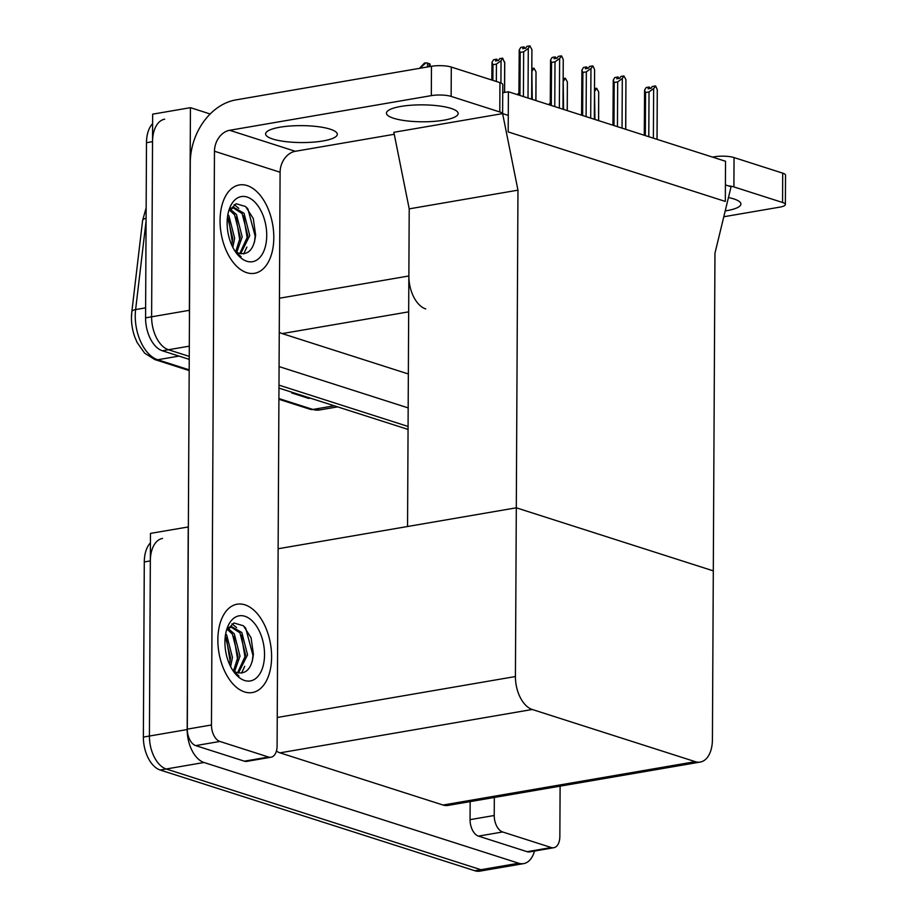 <?xml version="1.0" encoding="UTF-8"?>
<svg xmlns="http://www.w3.org/2000/svg" width="917" height="917" viewBox="0 0 917 917"><rect width="100%" height="100%" fill="white"/><g stroke="black" fill="none" stroke-linecap="round" stroke-linejoin="round"><path stroke-width="1.38" d="M517.967 190.163L502.619 113.605L508.27 115.416L508.19 131.922L725.324 201.431L725.53 161.266L508.396 91.757L508.19 131.922L725.324 201.431L725.404 184.925L731.067 186.736L714.962 253.23L713.3 570.867L516.305 507.812L515.423 676.54A28.312 16.517 80.2 0 0 532.25 709.483L695.304 761.672A28.312 16.517 80.2 0 0 700.244 762.061A28.312 16.517 80.2 0 0 712.417 739.595L713.3 570.867L516.305 507.812L517.967 190.163L409.211 208.858L408.867 275.983A28.312 16.517 80.2 0 0 425.694 308.926M189.475 313.522A28.312 16.517 -99.8 0 1 189.372 310.313L190.438 107.667L152.669 114.155L151.614 316.812L152.531 141.665A28.312 16.517 -99.8 0 1 164.705 119.199M190.438 107.667L210.165 113.983M189.234 359.372L162.401 350.787L168.441 349.744A28.312 16.517 -99.8 0 1 151.614 316.812A28.312 16.517 -99.8 0 0 168.441 349.744L189.246 356.404L168.441 349.744L189.303 346.168M408.076 426.462L278.974 385.129L408.076 426.462M408.168 407.905L279.077 366.582M279.261 332.241A28.312 16.517 80.2 0 0 282.195 333.593L408.352 373.976M508.396 91.757L502.734 92.732M278.126 548.756L516.305 507.812L407.549 526.507L409.211 208.858L393.863 132.3L502.619 113.605L502.768 84.651A14.156 3.347 0.3 0 0 499.948 82.622L451.29 67.056L451.141 96.4A14.156 3.347 -179.7 0 0 431.322 95.632L229.674 130.294L295.297 151.294A18.879 14.661 -72.2 0 0 280.098 172.236L277.094 745.991A14.156 8.264 80.2 0 1 270.996 757.224A14.156 8.264 80.2 0 1 268.532 757.029L219.874 741.452L195.711 745.613A14.156 8.264 -99.8 0 1 187.297 729.141L190.266 162.722A56.625 43.993 -72.2 0 1 235.864 99.907L431.471 66.288A14.156 3.347 0.3 0 1 451.29 67.056M534.508 851.045A28.312 16.517 -99.8 0 1 523.618 863.619L485.85 870.107A28.312 16.517 -99.8 0 1 480.909 869.717L166.241 768.996A28.312 16.517 -99.8 0 1 149.414 736.053L150.48 533.396L188.352 526.943M523.618 863.619A28.312 16.517 -99.8 0 1 518.678 863.229L204.01 762.497A28.312 16.517 -99.8 0 1 187.183 729.554L188.237 526.908M276.407 751.069A28.312 16.517 80.2 0 0 279.994 752.846L443.049 805.034A28.312 16.517 80.2 0 0 447.989 805.424L700.244 762.061M131.463 317.591A33.975 19.819 -99.8 0 1 131.807 311.963A9.434 3.462 -173.3 0 1 131.819 311.849L142.605 220.504A9.434 3.462 -173.3 0 0 142.594 220.63L131.842 311.723M310.038 398.047L309.82 398.127A7.554 5.869 107.8 0 1 308.765 398.425L310.359 398.15M293.383 392.717L291.789 392.992L308.765 398.425M134.765 336.929A33.975 19.819 -99.8 0 1 131.463 317.74A33.975 19.819 -99.8 0 1 131.463 317.603L131.819 311.849A9.434 3.462 -173.3 0 1 135.624 309.579A37.746 22.031 80.2 0 0 135.246 315.838A37.746 22.031 80.2 0 0 157.69 359.762A9.434 7.336 107.8 0 1 154.858 359.579L144.668 353.183L137.206 342.649L134.765 336.929M408.054 429.42L278.963 388.097M162.401 350.787A28.312 16.517 -99.8 0 1 145.574 317.844L146.491 142.697A28.312 16.517 -99.8 0 1 152.623 123.612M150.434 542.853A28.312 16.517 -99.8 0 0 144.29 561.949L143.373 737.085A28.312 16.517 -99.8 0 0 160.2 770.028L474.868 870.76A28.312 16.517 -99.8 0 0 479.809 871.15L485.85 870.107A28.312 16.517 -99.8 0 1 480.909 869.717L166.241 768.996A28.312 16.517 -99.8 0 1 149.414 736.053L150.331 560.906A28.312 16.517 -99.8 0 1 162.515 538.439M548.492 104.595L550.257 103.14M517.154 94.566L518.919 93.098M419.768 68.294L425.981 62.814A4.723 1.112 0.3 0 1 427.528 63.135L429.225 63.686A4.723 1.112 0.3 0 1 430.062 64.133L430.153 66.505M420.146 67.594L424.445 63.078L425.981 62.814M594.927 119.462L594.548 91.31M595.076 90.794L596.68 88.25L594.56 88.605M598.629 120.643L598.698 91.952L596.68 88.25M598.698 91.952L598.549 120.62M653.385 138.18L653.649 88.525L655.712 86.129L657.271 89.683L657.008 139.338M645.327 135.59L645.557 92.525L649.03 91.929L648.789 136.702M645.557 92.525L644.582 90.084L646.176 87.539L649.202 87.023L648.067 88.834L651.081 88.319L652.228 86.496L655.242 85.98M657.088 139.361L657.271 89.683M650.233 88.468L649.545 87.126L649.534 88.582M644.273 135.257L644.582 90.084M653.649 88.525L649.03 91.929M649.316 88.617L649.202 87.023M393.599 118.259A35.855 8.471 0.3 0 1 386.435 113.135A35.855 8.471 0.3 0 1 410.988 105.237A35.855 8.471 0.3 0 1 450.992 108.389A35.855 8.471 0.3 0 1 458.156 113.513A35.855 8.471 0.3 0 1 433.603 121.411A35.855 8.471 0.3 0 1 393.599 118.259M272.75 139.029A35.855 8.471 0.3 0 1 265.598 133.905A35.855 8.471 0.3 0 1 290.15 126.007A35.855 8.471 0.3 0 1 330.154 129.159A35.855 8.471 0.3 0 1 337.307 134.283A35.855 8.471 0.3 0 1 312.766 142.181A35.855 8.471 0.3 0 1 272.75 139.029M271.604 656.973A44.83 26.157 80.2 0 0 237.136 604.2A44.83 26.157 80.2 0 0 217.856 639.768A44.83 26.157 80.2 0 0 252.324 692.553A44.83 26.157 80.2 0 0 271.604 656.973A44.83 26.157 -99.8 0 1 252.324 692.553A44.83 26.157 -99.8 0 1 217.856 639.768A44.83 26.157 -99.8 0 1 237.136 604.2A44.83 26.157 -99.8 0 1 271.604 656.973M273.805 237.732A44.83 26.157 80.2 0 0 239.337 184.947A44.83 26.157 80.2 0 0 220.057 220.527A44.83 26.157 80.2 0 0 254.525 273.3A44.83 26.157 80.2 0 0 273.805 237.732A44.83 26.157 -99.8 0 1 254.525 273.3A44.83 26.157 -99.8 0 1 220.057 220.527A44.83 26.157 -99.8 0 1 239.337 184.947A44.83 26.157 -99.8 0 1 273.805 237.732M270.996 757.224L246.833 761.374A14.156 8.264 -99.8 0 1 244.369 761.179L195.711 745.613M502.539 113.628A14.156 3.347 -179.7 0 0 499.788 111.966L451.141 96.4M394.253 134.283L295.297 151.294M280.098 172.236L214.463 151.225L211.46 724.98A14.156 8.264 80.2 0 0 219.874 741.452M214.463 151.225A18.879 14.661 107.8 0 1 229.674 130.294M728.453 197.533A35.855 8.471 0.3 0 1 733.749 198.897A35.855 8.471 0.3 0 1 740.913 204.021A35.855 8.471 0.3 0 1 725.209 210.933M551.289 847.537A14.156 8.264 80.2 0 0 553.765 847.732L529.59 851.893A14.156 8.264 -99.8 0 1 527.126 851.698L551.289 847.537L502.642 831.971L478.468 836.121A14.156 8.264 -99.8 0 1 470.054 819.649L470.146 801.618M527.126 851.698L478.468 836.121M712.498 157.094L714.24 156.796A14.156 3.347 0.3 0 1 734.047 157.564L733.898 186.908A14.156 3.347 -179.7 0 0 728.19 185.819M723.8 216.756L779.714 207.15A14.156 3.347 -179.7 0 0 785.376 204.502A14.156 3.347 -179.7 0 0 782.556 202.485L782.705 173.141L734.047 157.564M782.705 173.141A14.156 3.347 0.3 0 1 785.537 175.158L785.376 204.502M782.556 202.485L733.898 186.908M494.32 797.458L494.229 815.5A14.156 8.264 80.2 0 0 502.642 831.971M553.765 847.732A14.156 8.264 80.2 0 0 559.851 836.499L560.115 786.144M563.588 109.432L563.21 81.281M563.737 80.753L565.331 78.22L563.221 78.575M567.279 110.613L567.359 81.922L565.331 78.22M567.359 81.922L567.21 110.59M532.25 99.391L531.86 71.239M532.399 70.724L533.992 68.179L531.883 68.546M535.941 100.583L536.021 71.881L533.992 68.179M536.021 71.881L535.872 100.561M496.716 60.786L496.601 59.192L495.467 61.003L498.493 60.488L499.627 58.665L502.654 58.149L501.049 60.694L496.429 64.087L496.338 81.475M492.876 80.364L492.956 64.694L491.993 62.253L493.587 59.708L496.601 59.192M496.945 60.751L496.727 59.341M497.633 60.625L496.957 59.296M491.821 80.031L491.993 62.253M500.934 82.989L501.049 60.694M492.956 64.694L496.429 64.087M504.591 92.422L504.74 63.055L502.654 58.149M504.671 61.852L504.51 92.434M622.047 128.139L622.311 78.495L623.904 75.951L625.933 79.653L625.669 129.297M613.989 125.56L614.207 82.484L617.68 81.888L617.45 126.672M614.207 82.484L613.244 80.054L614.837 77.509L617.863 76.982L616.728 78.805L619.743 78.277L620.878 76.466L623.904 75.951M625.749 129.32L625.933 79.653M618.895 78.426L618.207 77.097L618.196 78.553M612.934 125.228L613.244 80.054M622.311 78.495L617.68 81.888M617.966 78.587L617.863 76.982M590.708 118.11L590.961 68.466L593.024 66.07L594.583 69.623L594.331 119.267M582.639 115.531L582.868 72.454L586.341 71.858L586.101 116.642M582.868 72.454L581.905 70.013L583.499 67.468L586.513 66.952L585.378 68.764L588.405 68.248L589.539 66.437L592.554 65.921M594.399 119.29L594.583 69.623M587.545 68.397L586.857 67.067L586.857 68.511M581.584 115.187L581.905 70.013M590.961 68.466L586.341 71.858M586.628 68.557L586.513 66.952M559.359 108.08L559.622 58.424L561.685 56.029L563.244 59.582L562.981 109.238M551.3 105.501L551.53 62.425L555.003 61.829L554.762 106.601M551.53 62.425L550.555 59.983L552.149 57.439L555.175 56.923L554.04 58.734L557.055 58.218L558.201 56.407L561.215 55.88M563.061 109.261L563.244 59.582M556.206 58.367L555.519 57.037L555.507 58.482M550.246 105.157L550.555 59.983M559.622 58.424L555.003 61.829M555.289 58.516L555.175 56.923M528.02 98.039L528.284 48.395L529.877 45.85L531.906 49.552L531.642 99.208M519.962 95.46L520.18 52.395L523.653 51.788L523.424 96.572M520.18 52.395L519.217 49.954L520.81 47.409L523.836 46.893L522.701 48.704L525.716 48.188L526.851 46.366L529.877 45.85M531.722 99.231L531.906 49.552M524.868 48.326L524.18 46.996L524.169 48.452M518.907 95.127L519.217 49.954M528.284 48.395L523.653 51.788M523.939 48.486L523.836 46.893M227.129 222.785A33.023 19.268 -99.8 0 1 229.388 208.835A33.023 19.268 -99.8 0 1 251.739 199.425A33.023 19.268 -99.8 0 1 266.732 235.463A33.023 19.268 -99.8 0 1 237.171 254.112A33.023 19.268 -99.8 0 1 227.129 222.785M228.665 211.105L236.15 203.734L245.641 206.531L253.287 218.533L255.614 235.039C254.02 249.08 248.564 255.178 239.257 253.356A23.59 13.766 80.2 0 1 234.695 250.662M239.773 253.528L247.854 235.933L242.145 213.592L232.918 207.666M240.655 253.757L249.745 235.6L244.037 213.271L233.858 207.437L230.224 208.308M233.858 207.437L228.86 210.692M235.738 251.499L240.3 237.228L234.592 214.887L229.422 210.016M236.781 252.209L242.191 236.907L236.483 214.567L230.259 209.202M231.749 245.114L232.746 238.523L227.508 216.882M232.815 247.361L234.637 238.202L228.929 215.862L227.886 214.509M235.795 252.29L241.125 256.68L236.38 253.012M232.368 242.18L228.493 218.498M239.91 240.884L236.047 217.203M247.464 239.589L243.601 215.896M238.798 208.365L234.19 204.548M254.49 242.054L255.167 236.173L247.945 209.053L246.96 207.781M243.716 253.917L246.914 247.074M224.929 642.038A33.023 19.268 -99.8 0 1 227.198 628.076A33.023 19.268 -99.8 0 1 249.55 618.666A33.023 19.268 -99.8 0 1 264.532 654.715A33.023 19.268 -99.8 0 1 234.97 673.353A33.023 19.268 -99.8 0 1 224.929 642.038M226.476 630.357L233.95 622.987L243.441 625.772L251.086 637.785L253.413 654.279C251.82 668.321 246.375 674.431 237.056 672.597A23.59 13.766 80.2 0 1 232.505 669.903M237.572 672.769L245.664 655.174L239.956 632.833L230.729 626.907M238.466 672.998L247.544 654.853L241.836 632.512L231.657 626.678L228.035 627.56M231.657 626.678L226.659 629.933M233.548 670.751L238.111 656.469L232.402 634.14L227.221 629.268M234.592 671.45L239.99 656.148L234.282 633.807L228.058 628.443M229.548 664.355L230.557 657.764L225.318 636.123M230.625 666.602L232.448 657.443L226.728 635.114L225.685 633.75M233.594 671.542L238.936 675.932L234.19 672.253M230.167 661.432L226.293 637.739M237.721 660.125L233.846 636.444M245.275 658.83L241.4 635.149M236.609 627.606L231.99 623.789M252.29 661.295L252.966 655.426L245.756 628.305L244.77 627.022M241.515 673.158L244.713 666.315M408.867 275.983L279.433 298.231M189.372 310.313L145.574 317.844M408.673 311.849L282.195 333.593M187.183 729.554L143.373 737.085M204.01 762.497L160.2 770.028M518.678 863.229L474.868 870.76M532.25 709.483L279.994 752.846M515.423 676.54L277.243 717.484M695.304 761.672L443.049 805.034M146.078 221.112L135.624 309.579L145.62 307.86M146.09 218.303A9.434 3.462 -173.3 0 0 142.605 220.504L146.147 207.827M278.906 398.563L312.926 409.452A37.746 22.031 80.2 0 0 319.517 409.979L310.095 409.269A9.434 7.336 -72.2 0 0 312.926 409.452L334.224 405.795M178.987 356.094L157.69 359.762L189.177 369.838M146.491 142.697L152.531 141.665M309.82 398.127L293.073 392.774M144.29 561.949L150.331 560.906M429.202 66.677L429.225 63.686M427.505 66.964L427.528 63.135M420.892 68.099L420.892 67.468M244.369 761.179L268.532 757.029M499.788 111.966L499.948 82.622M431.322 95.632L431.471 66.288M187.297 729.141L211.46 724.98M714.228 157.655L714.24 156.796M470.054 819.649L494.229 815.5M310.095 409.269L278.906 399.285M189.177 370.56L154.858 359.579M319.517 409.979L337.594 406.873"/></g></svg>
